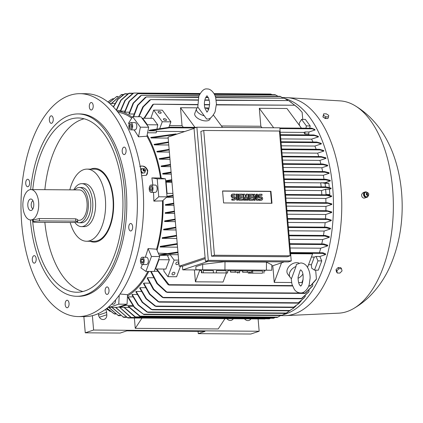 <?xml version="1.0" encoding="UTF-8"?>
<svg xmlns="http://www.w3.org/2000/svg" width="423" height="423" viewBox="0 0 423 423"><rect width="100%" height="100%" fill="white"/><g stroke="black" fill="none" stroke-linecap="round" stroke-linejoin="round"><path stroke-width="0.63" d="M204.309 115.828A8.106 3.955 -159.6 0 1 196.521 108.796A8.106 3.955 -159.6 0 1 198.08 107.379L206.561 118.948M206.963 112.079L204.843 108.119C204.113 104.724 204.261 101.531 205.298 98.527C206.361 96.449 206.958 95.561 207.085 95.857M204.743 107.659A8.106 3.955 -159.6 0 1 208.608 109.483M210.395 117.996L209.982 119.096A8.106 3.955 -159.6 0 1 205.827 120.925A8.106 3.955 -159.6 0 1 197.747 118.313A8.106 3.955 -159.6 0 1 194.792 113.438L196.521 108.796M222.509 127.397L213.43 115.082M208.83 108.848L208.148 107.928L205.467 107.907M194.982 127.36L180.499 107.728L197.24 107.849M261.99 127.688A94.63 49.412 -89.6 0 0 260.843 126.25L221.446 125.959M273.66 127.772L259.304 108.304L286.953 108.505L301.435 128.143M260.843 126.25L259.304 108.304M299.463 125.467L299.257 123.072L301.573 119.397L305.374 119.423L310.186 125.954L309.747 128.201M305.945 128.174L306.384 125.922L301.573 119.397M183.312 127.275A94.63 49.412 -89.6 0 0 182.038 125.673L180.499 107.728M182.038 125.673L169.517 125.578M169.237 127.286L168.92 127.18M170.913 121.829L162.316 110.176L153.676 110.112L162.268 121.766L170.913 121.829L168.867 127.323M163.574 119.577A1.623 0.793 -159.6 0 1 163.437 119.022A1.623 0.793 -159.6 0 1 164.743 118.704A1.623 0.793 -159.6 0 1 166.339 119.598A1.623 0.793 -159.6 0 1 166.477 120.153A1.623 0.793 -159.6 0 1 165.176 120.465A1.623 0.793 -159.6 0 1 163.574 119.577M158.25 112.349A1.623 0.793 -159.6 0 1 158.112 111.794A1.623 0.793 -159.6 0 1 159.413 111.476A1.623 0.793 -159.6 0 1 161.015 112.37A1.623 0.793 -159.6 0 1 161.147 112.925A1.623 0.793 -159.6 0 1 159.846 113.242A1.623 0.793 -159.6 0 1 158.25 112.349M162.268 121.766L159.804 128.386M150.837 118.297L153.676 110.112M156.981 128.809L157.763 124.838L152.952 118.308L142.583 118.234L142.329 118.636L147.278 125.351L147.394 124.759L142.583 118.234M147.394 124.759L157.763 124.838M197.504 104.767L153.544 104.195L144.444 118.25M152.603 104.767L153.729 104.222M143.968 118.244L152.719 104.544M216.423 104.904L294.699 105.232L298.342 108.145L302.133 112.307L302.741 119.408M294.704 105.253L295.55 105.813M170.363 127.186L170.675 127.434L170.363 127.186L149.515 130.168L149.123 130.823L156.573 130.876L156.187 132.838L147.579 132.774M194.612 127.963L169.856 127.783L149.123 130.823M170.728 127.275L169.512 127.693M312.46 128.74L311.703 128.306M311.783 128.222L314.775 129.454A105.803 55.244 90.4 0 1 315.061 129.972L309.002 131.992L308.616 133.954L304.814 133.927A94.63 49.412 -89.6 0 0 303.851 132.415L280.206 132.24M315.061 129.972L312.396 128.825L279.894 128.587M184.666 131.542L156.484 131.336M303.851 132.415L305.2 131.965L309.002 131.992M304.814 133.927L305.2 131.965M306.384 125.922L310.186 125.954M295.259 105.586L298.083 107.902M149.811 99.923L142.747 106.982L138.554 116.732L133.684 116.695A94.63 49.412 -89.6 0 0 133.34 116.452L137.533 105.227L145.396 97.29M133.88 114.02L129.264 113.983A94.63 49.412 -89.6 0 0 128.925 113.813L133.076 103.191L140.616 95.651M129.295 112.18L124.917 112.148A94.63 49.412 -89.6 0 0 124.589 112.042L129.041 101.335L137.02 94.017M124.79 111.127L120.64 111.096A94.63 49.412 -89.6 0 0 120.312 111.043L124.848 100.51L132.848 93.377M132.267 117.282A94.63 49.412 -89.6 0 0 116.938 110.884M197.8 100.166L150.757 99.579L143.355 106.845L138.982 116.737M149.626 100.156L150.921 99.59M294.731 105.242L289.39 101.176M216.195 100.304L288.312 100.584M109.885 103.582L114.876 103.445M123.833 94.345L124.954 93.747L117.98 99.363L113.496 107.019M124.944 93.747L124.574 93.991L127.503 94.012M113.285 106.802L117.721 99.352L124.177 94.096M116.262 110.075L120.751 100.262L128.338 93.536M132.695 93.462L128.814 93.435L129.142 93.192L121.041 100.288L116.51 110.371M128.016 93.784L129.168 93.187L133.192 93.213M199.936 93.763L133.721 93.034L125.256 100.431L120.64 111.096M132.536 93.626L133.768 93.028L200.079 93.515M272.105 94.652L270.72 94.038L214.006 93.615M199.608 94.371L137.919 93.673L129.48 101.261L124.917 112.148M136.74 94.266L137.988 93.668L199.741 94.118M278.07 96.296L275.008 94.673L214.339 94.229M198.9 95.968L141.478 95.302L133.531 103.138L129.264 113.983M140.394 95.894L141.573 95.302M282.881 97.94L280.111 96.317L215.058 95.836M198.366 97.57L146.321 96.941L138.025 105.179L133.684 116.695M145.184 97.528L146.453 96.952M288.132 100.579L284.087 98.036M215.661 97.697L284.399 98.199L215.593 97.443M111.439 103.418L121.517 94.514L111.683 103.418M121.517 94.514L121.057 94.757L123.019 94.768M288.999 100.944L291.151 102.324M108.991 102.826L116.811 96.46L109.108 102.921M129.232 124.05A92.753 48.428 -89.6 0 0 128.486 123.278L132.637 116.69L140.933 116.748L142.329 118.636M132.637 116.69L140.373 127.18L138.48 136.825A92.753 48.428 -89.6 0 0 134.038 129.887M147.278 125.351L148.669 127.238L140.373 127.18M148.669 127.238L146.908 136.217L138.48 136.825M308.616 133.954A94.63 49.412 90.4 0 1 309.197 134.911M146.908 136.217A93.414 48.777 90.4 0 1 160.534 178.035L161.216 178.152A94.63 49.412 -89.6 0 0 147.146 134.985M171.267 174.149L162.792 174.086A94.63 49.412 -89.6 0 0 162.686 173.504L171.088 172.061M170.622 166.651L161.269 166.583A94.63 49.412 -89.6 0 0 161.137 166.012L170.432 164.431M321.068 156.563L320.824 156.811L321.068 156.563L325.832 157.8A105.803 55.244 90.4 0 1 325.98 158.366L319.92 160.386A94.63 49.412 90.4 0 1 320.898 163.981M319.92 160.386L282.596 160.111M169.993 159.286L159.371 159.212A94.63 49.412 -89.6 0 0 159.207 158.646L169.787 156.87M319.518 149.308L319.365 149.552L319.518 149.308L323.695 150.503A105.803 55.244 90.4 0 1 323.87 151.059L317.615 153.147A94.63 49.412 90.4 0 1 318.752 156.542M317.615 153.147L281.977 152.883M169.374 152.063L157.065 151.973A94.63 49.412 -89.6 0 0 156.87 151.418L169.142 149.377M316.727 142.038L316.61 142.287L316.727 142.038L321.173 143.334A105.803 55.244 90.4 0 1 321.38 143.883L314.855 146.057A94.63 49.412 90.4 0 1 316.177 149.277M314.855 146.057L281.369 145.813M168.766 144.989L154.31 144.883A94.63 49.412 -89.6 0 0 154.078 144.343L168.507 141.975M313.887 134.948L318.223 136.312A105.803 55.244 90.4 0 1 318.466 136.846L311.577 139.146A94.63 49.412 90.4 0 1 313.015 142.006M311.577 139.146L280.777 138.918M168.174 138.094L151.027 137.967A94.63 49.412 -89.6 0 0 150.747 137.443L175.862 133.938L176.28 134.191L175.862 133.938M175.682 134.535L151.027 137.967M176.328 134.049L174.895 134.424M314.659 135.45L313.718 135.053M168.555 142.54L154.31 144.883M317.446 142.519L316.526 142.165M169.189 149.954L157.065 151.973M320.148 149.768L319.307 149.451M169.835 157.446L159.371 159.212M321.707 157.007L320.782 156.727M229.811 270.186L228.706 270.181M200.338 269.969L182.752 269.842L182.445 266.252L179.162 266.226L168.09 137.068L194.025 128.423M288.37 261.922L205.419 261.314L194.004 128.169L196.875 127.212L208.29 260.357L291.241 260.965L288.37 261.922M291.241 260.965L279.825 127.815L196.875 127.212M211.558 256.19L200.862 131.426L203.733 130.469L214.429 255.233L211.558 256.19L287.254 256.745L290.125 255.788L279.429 131.024L203.733 130.469M214.429 255.233L290.125 255.788M271.978 203.289L223.593 202.934L222.561 190.958L270.953 191.312L271.978 203.289M270.953 191.312L270.535 191.45L271.55 203.283M254.82 200.285L253.911 200.28L253.403 194.342L254.731 194.21L256.888 198.239L256.544 194.22L257.448 194.231L257.961 200.169L257.052 200.164L254.895 196.129L255.238 200.148L254.82 200.285M256.375 197.287L256.127 194.363L256.544 194.22M257.961 200.169L256.634 200.301L254.99 197.224M244.536 200.211L243.632 200.206L243.119 194.268L244.748 194.136L245.969 197.811L246.561 194.152L247.772 194.157L248.28 200.095L247.376 200.09L247.122 197.123L246.466 200.084L245.863 200.079L244.7 197.102L244.954 200.074L244.536 200.211M245.705 197.012L246.144 194.289L246.561 194.152M248.28 200.095L246.958 200.227L246.81 198.524M246.466 200.084L245.446 200.216L244.832 198.651M237.583 200.158L236.674 200.153L236.166 194.215L236.584 194.078L237.488 194.083L238.001 200.021L237.583 200.158M232.164 198.932L232.253 199.979L234.368 199.994A1.771 1.491 71.6 0 0 234.781 199.931L234.363 200.068A1.771 1.491 -108.4 0 1 233.951 200.132L231.836 200.121L231.746 199.069L234.279 198.947A0.709 0.597 71.6 0 0 234.162 197.552L232.835 197.684A1.771 1.491 -108.4 0 1 231.207 196.166A1.771 1.491 -108.4 0 1 232.127 194.252L232.544 194.115A1.771 1.491 71.6 0 0 231.624 196.029A1.771 1.491 71.6 0 0 233.253 197.541M234.215 198.947A0.709 0.597 71.6 0 0 233.745 197.689L232.835 197.684M232.544 194.115A1.771 1.491 71.6 0 1 232.951 194.051L235.072 194.067L235.162 195.114L232.687 195.236M242.421 200.195L238.789 200.169L238.281 194.231L242.331 194.12L242.421 195.167L239.698 195.146L239.815 196.542L242.236 196.563L242.326 197.61L239.904 197.594L240.026 198.99L242.749 199.011L242.839 200.058L242.421 200.195M242.421 195.167L239.709 195.289M242.326 197.61L239.92 197.737M252.705 200.269L249.073 200.243L248.565 194.305L252.61 194.194L252.7 195.241L249.977 195.22L250.099 196.621L252.52 196.637L252.61 197.684L250.189 197.668L250.31 199.064L253.033 199.085L253.123 200.132L252.705 200.269M252.7 195.241L249.993 195.363M252.61 197.684L250.199 197.811M259.077 199.127L259.167 200.174L261.287 200.19A1.771 1.491 71.6 0 0 261.7 200.127L261.282 200.264A1.771 1.491 -108.4 0 1 260.869 200.333L258.749 200.317L258.659 199.27L261.197 199.143A0.709 0.597 71.6 0 0 261.076 197.747L259.754 197.879A1.771 1.491 -108.4 0 1 258.125 196.367A1.771 1.491 -108.4 0 1 259.04 194.453L259.458 194.31A1.771 1.491 71.6 0 0 258.543 196.224A1.771 1.491 71.6 0 0 260.171 197.742M261.134 199.143A0.709 0.597 71.6 0 0 260.658 197.885L259.754 197.879M259.458 194.31A1.771 1.491 71.6 0 1 259.87 194.247L261.985 194.263L262.075 195.31L259.606 195.437M222.577 191.101L270.535 191.45M261.7 200.127A1.771 1.491 71.6 0 0 262.614 198.213A1.771 1.491 71.6 0 0 260.986 196.7L260.082 196.69A0.709 0.597 71.6 0 1 259.96 195.294L259.648 195.4M262.075 195.31L259.96 195.294M259.167 200.174L258.749 200.317M253.123 200.132L249.491 200.105L248.983 194.168M249.491 200.105L249.073 200.243M242.839 200.058L239.207 200.031L238.699 194.094M239.207 200.031L238.789 200.169M234.781 199.931A1.771 1.491 71.6 0 0 235.696 198.017A1.771 1.491 71.6 0 0 234.072 196.499L233.163 196.494A0.709 0.597 71.6 0 1 233.041 195.098L232.729 195.204M235.162 195.114L233.041 195.098M232.253 199.979L231.836 200.121M238.001 200.021L237.092 200.016L236.584 194.078M237.092 200.016L236.674 200.153M244.954 200.074L244.05 200.068L243.537 194.125M245.863 200.079L245.446 200.216M247.376 200.09L246.958 200.227M244.05 200.068L243.632 200.206M255.238 200.148L254.329 200.142L253.821 194.205M257.052 200.164L256.634 200.301M254.329 200.142L253.911 200.28M208.29 260.357L205.419 261.314M205.097 257.581L179.162 266.226M182.445 266.252L205.192 258.665M208.269 261.335L182.752 269.842M284.309 261.89L271.809 266.062M202.654 269.747L266.421 270.181L266.469 262.075L224.021 261.768L202.686 264.375L195.902 266.638L195.881 269.721L202.654 269.747L202.686 264.375M266.421 270.181L271.783 270.255L271.815 264.883L266.469 262.075M226.189 270.72L216.386 270.651L226.189 270.72L226.173 272.951L201.39 272.814L227.616 272.962L227.627 270.736L228.7 270.752L228.706 269.937L195.881 269.721M229.816 269.99L228.706 269.98M271.783 270.255L252.446 270.101M240.349 270.815L240.354 270.001L229.816 269.937L229.811 270.746L239.603 270.815M252.441 270.9L241.908 270.836L252.441 270.9L252.446 270.091L240.354 270.033M258.215 270.953L262.482 270.984L262.466 273.216L252.663 273.142L252.679 270.916L258.215 270.953M252.663 273.142L262.466 273.216M263.904 273.226L263.92 271L264.994 271.016L263.92 271.016M227.616 272.962L226.173 272.951M228.7 270.752L227.627 270.752M251.69 272.312L242.643 272.264L251.69 272.312L251.696 270.894M247.296 272.28L247.307 270.863M244.568 272.269L250.004 272.306L244.568 272.269M242.776 272.253L242.786 270.836M242.643 272.264L242.654 270.842L239.598 270.842L242.654 270.857M216.375 272.877L216.386 270.651M211.907 272.872L217.343 272.909L211.907 272.872M203.262 272.803L203.273 270.577L213.372 270.63L213.356 272.861M213.372 270.63L203.273 270.577M201.39 272.814L201.406 270.588L200.333 270.572L201.702 270.572L201.686 272.798M201.702 270.572L201.406 270.588M262.482 270.984L252.679 270.916M248.195 273.136L253.636 273.173L248.195 273.136M239.555 273.068L239.561 272.227M249.655 272.306L249.649 273.126M237.684 273.084L237.689 272.222M237.985 272.222L237.98 273.062M239.592 272.222L230.546 272.174L239.592 272.222L239.603 270.805L229.811 270.746M235.204 272.19L235.209 270.773M232.47 272.179L237.911 272.216L232.47 272.179M230.678 272.163L230.688 270.746M230.546 272.174L230.556 270.757M224.941 269.879L224.994 261.774M171.796 180.351L165.716 181.356M165.731 181.536L171.902 181.583M166.107 182.176L165.779 182.117L166.768 193.618L167.064 193.353L166.107 182.176L171.96 182.218M167.064 193.353L172.917 193.396M166.995 196.33L173.081 195.32M326.9 210.712L286.91 210.421L326.979 210.712L331.69 211.897A105.803 55.244 90.4 0 1 331.669 212.52L326.498 210.955M326.482 211.024L327.381 211.008M327.349 202.723L331.785 203.86A105.803 55.244 90.4 0 1 331.791 204.473L326.857 202.966M326.852 203.008L327.698 203.035L326.852 203.008M327.116 194.802L331.563 195.923A105.803 55.244 90.4 0 1 331.595 196.531L327.085 195.4L326.667 195.04L327.042 194.797L285.541 194.49L326.968 194.797M326.667 195.061L327.502 195.135M321.834 194.754A94.63 49.412 -89.6 0 0 321.533 190.583L285.187 190.318M325.752 194.786L326.059 194.517L325.604 189.224L329.406 189.255L329.861 194.543L329.173 195.151M321.533 190.583L325.604 189.224M326.545 187.262L325.615 187.146L326.075 186.903L331.04 188.092A105.803 55.244 90.4 0 1 331.066 188.394A105.803 55.244 90.4 0 1 331.087 188.69L329.406 189.255M321.179 186.866A94.63 49.412 -89.6 0 0 320.708 182.852L284.52 182.588M320.708 182.852L325.038 182.704L328.904 183.365L329.253 187.463M325.403 186.897L325.097 183.339L321.237 182.673M326.17 179.606L325.329 179.452M325.699 179.23L325.329 179.474L325.699 179.23L330.21 180.362A105.803 55.244 90.4 0 1 330.284 180.954L325.038 182.704M325.033 171.981L324.177 171.786M324.515 171.579L324.187 171.828L324.515 171.579L329.068 172.732A105.803 55.244 90.4 0 1 329.168 173.319L323.341 175.259A94.63 49.412 90.4 0 1 323.992 179.209M323.389 164.42L322.469 164.182M322.791 164.002L322.49 164.246L322.791 164.002L327.614 165.213A105.803 55.244 90.4 0 1 327.735 165.784L321.818 167.762A94.63 49.412 90.4 0 1 322.638 171.564M170.485 165.018L161.269 166.583M171.141 172.653L162.792 174.086M165.663 180.764L171.749 179.759M173.134 195.928L166.921 196.954M173.256 197.34L166.54 197.292M173.811 203.801L165.409 205.245A94.63 49.412 -89.6 0 0 165.409 204.626L173.758 203.193M173.938 205.308L165.409 205.245M174.488 211.743L165.192 213.324A94.63 49.412 -89.6 0 0 165.224 212.7L174.435 211.13M174.63 213.393L165.192 213.324M331.669 212.52L325.742 214.498L287.233 214.218M331.791 204.473L325.959 206.419A94.63 49.412 90.4 0 1 325.884 210.702M325.959 206.419L286.54 206.128M331.595 196.531L325.816 198.456A94.63 49.412 90.4 0 1 325.937 202.707M325.816 198.456L285.858 198.165M326.059 194.517L329.861 194.543M331.087 188.69L326.128 187.505L284.917 187.204M325.097 183.339L328.904 183.365M330.284 180.954L325.832 179.828L284.261 179.521M323.341 175.259L283.87 174.969M329.168 173.319L324.732 172.182L283.606 171.881M321.818 167.762L283.225 167.476M327.735 165.784L323.103 164.605L282.955 164.309M325.98 158.366L321.459 157.166L282.315 156.88M323.87 151.059L319.962 149.911L281.697 149.631M321.38 143.883L317.276 142.641L281.073 142.377M318.466 136.846L314.522 135.556L280.47 135.302M161.216 178.152L165.504 178.881L165.779 182.117M165.504 178.881L157.208 178.823L158.747 196.79L153.856 201.115A92.753 48.428 -89.6 0 0 153.48 192.343M166.768 193.618L167.043 196.848L158.747 196.79M167.043 196.848L162.495 200.872L153.856 201.115M325.742 214.498A94.63 49.412 90.4 0 1 325.472 218.834M162.495 200.872A93.414 48.777 90.4 0 1 156.589 249.2L157.028 250.21A94.63 49.412 -89.6 0 0 163.119 200.322M158.308 253.181L166.625 253.499M323.68 243.949L289.76 243.701L323.748 243.944L327.762 245.24A105.803 55.244 90.4 0 1 327.619 245.9L320.692 248.211A94.63 49.412 90.4 0 1 319.423 252.758M320.692 248.211L290.13 247.989M177.528 247.164L160.143 247.037A94.63 49.412 -89.6 0 0 160.317 246.366L177.221 243.622M289.031 235.199L325.165 235.463L329.337 236.706A105.803 55.244 90.4 0 1 329.231 237.356L322.686 239.54A94.63 49.412 90.4 0 1 321.744 243.928M322.686 239.54L289.385 239.296M176.782 238.472L162.136 238.366A94.63 49.412 -89.6 0 0 162.268 237.705L176.513 235.368M326.45 227.162L288.317 226.881L326.519 227.156L330.495 228.314A105.803 55.244 90.4 0 1 330.421 228.954L324.145 231.048A94.63 49.412 90.4 0 1 323.447 235.447M324.145 231.048L288.655 230.789M176.053 229.964L163.595 229.869A94.63 49.412 -89.6 0 0 163.69 229.224L175.815 227.204M326.593 218.85L287.608 218.564L326.672 218.844L331.267 220.05A105.803 55.244 90.4 0 1 331.22 220.679L325.144 222.704A94.63 49.412 90.4 0 1 324.663 227.146M325.144 222.704L287.936 222.429M175.334 221.61L164.6 221.53A94.63 49.412 -89.6 0 0 164.658 220.896L175.122 219.13M175.175 219.749L164.6 221.53M331.22 220.679L326.165 219.093M326.138 219.177L327.032 219.119M175.868 227.828L163.595 229.869M330.421 228.954L326.244 227.759L326.038 227.405M325.996 227.511L326.805 227.405M176.571 235.997L162.136 238.366M329.231 237.356L324.785 236.06L324.621 235.706M324.557 235.838L325.43 235.69M177.279 244.261L160.143 247.037M327.619 245.9L323.283 244.542L323.177 244.187M323.087 244.341L323.976 244.145M158.963 259.706L158.752 259.22L155.199 268.769L155.505 268.986L158.963 259.706L169.332 259.78L167.434 255.381L160.243 255.328L159.751 254.789L177.94 251.992M155.505 268.986L165.874 269.065L169.332 259.78M163.759 269.049L163.95 271.238L167.957 276.674L174.128 260.097L170.12 254.662L167.503 255.534M180.51 266.236L176.597 276.737L167.957 276.674M178.638 260.134L174.128 260.097M174.831 273.57A1.623 1.132 -36.4 0 1 173.546 274.781A1.623 1.132 -36.4 0 1 172.145 274.522A1.623 1.132 -36.4 0 1 172.066 273.549A1.623 1.132 -36.4 0 1 173.351 272.338A1.623 1.132 -36.4 0 1 174.752 272.597A1.623 1.132 -36.4 0 1 174.831 273.57M178.659 263.291A1.623 1.132 -36.4 0 1 177.374 264.502A1.623 1.132 -36.4 0 1 175.973 264.243A1.623 1.132 -36.4 0 1 175.894 263.27A1.623 1.132 -36.4 0 1 177.179 262.059A1.623 1.132 -36.4 0 1 178.58 262.318A1.623 1.132 -36.4 0 1 178.659 263.291M226.437 272.978L223.074 282.009L195.426 281.808L194.406 269.927M195.426 281.808L199.836 269.969M291.563 282.511L274.231 282.384L272.798 265.729M274.231 282.384L281.512 262.826M303.18 279.09L301.879 282.585L298.638 282.564M307.547 267.368L312.576 253.863L290.617 253.7M291.167 278.334L291.949 284.224L294.35 289.427C295.904 291.611 297.966 292.779 300.531 292.933C304.581 293.414 308.674 287.814 309.261 284.251L310.112 278.133C310.165 275.902 309.99 271.064 306.929 266.442C305.374 264.259 303.312 263.09 300.748 262.942L296.359 264.475L295.984 266.522L291.51 278.54A8.106 5.668 -36.4 0 1 290.146 277.361L287.74 274.099A8.106 5.668 -36.4 0 1 288.74 266.807A8.106 5.668 -36.4 0 1 296.729 262.657A8.106 5.668 -36.4 0 1 299.093 263.138M302.836 274.109A8.106 5.668 -36.4 0 1 298.056 278.286M300.637 286.048L299.891 285.34C298.707 283.886 298.099 281.147 298.078 277.123L300.182 270.302L300.753 269.826M290.146 277.361A8.106 5.668 -36.4 0 1 295.984 266.522M308.541 264.703L311.402 264.724A94.63 49.412 -89.6 0 0 314.252 257.073L311.391 257.052M314.252 257.073L316.06 256.47L319.862 256.497L321.755 260.896L318.302 270.181L314.495 270.149L317.953 260.869L316.06 256.47M314.495 270.149L311.698 268.182L311.402 264.724M178.173 254.72L170.12 254.662M177.993 252.642L160.243 255.328M322.923 252.79L290.522 252.552L322.976 252.785L325.689 253.937A105.803 55.244 90.4 0 1 325.509 254.614L322.516 253.382L322.516 253.033M322.411 253.213L323.109 252.965M168.174 284.801L156.161 268.991M156.7 268.996L169.047 284.7L168.962 285.06L292.51 285.964M169.221 284.97L168.016 284.531M310.963 285.578L310.196 286.001M308.653 286.08L310.233 286.091L316.425 279.006A105.803 55.244 90.4 0 1 316.15 279.555L310.715 285.842M315.669 270.16L316.425 279.006M317.953 260.869L321.755 260.896M325.509 254.614L319.862 256.497M157.028 250.21L159.751 256.534L158.752 259.22M159.751 256.534L151.46 256.475L145.903 271.397L140.885 267.865A92.753 48.428 -89.6 0 0 142.419 264.523M155.199 268.769L154.199 271.455L145.903 271.397M147.902 271.407A93.414 48.777 90.4 0 1 127.55 294.699L127.482 296.005A94.63 49.412 -89.6 0 0 148.79 271.418M127.434 296.935L128.021 296.941A94.63 49.412 -89.6 0 0 128.185 296.856L132.817 296.888M147.077 312.121L138.088 305.009L131.87 294.694A94.63 49.412 -89.6 0 0 132.172 294.487L137.031 294.524M151.381 309.573L142.149 302.313L135.799 291.701A94.63 49.412 -89.6 0 0 136.1 291.442L141.192 291.479M155.209 306.215L145.967 298.77L139.669 287.989A94.63 49.412 -89.6 0 0 139.965 287.672L145.306 287.709M158.292 301.858L149.451 294.197L143.476 283.5A94.63 49.412 -89.6 0 0 143.767 283.119L149.351 283.161M162.559 297.512L153.327 289.448L147.204 278.149A94.63 49.412 -89.6 0 0 147.49 277.7L153.332 277.742M166.292 292.161L156.917 283.59L150.847 271.793A94.63 49.412 -89.6 0 0 151.032 271.434M154.263 271.28L157.224 271.302M151.185 271.434L157.472 283.479L167.201 292.42L304.877 293.425L312.809 285.673A105.803 55.244 90.4 0 1 312.528 286.144L305.48 293.176M167.445 292.351L166.059 291.87M305.824 292.896L304.835 293.356M147.49 277.7L153.808 289.29L163.458 297.766L301.16 298.775L308.938 291.637L309.023 290.4M163.664 297.713L162.3 297.205M302.144 298.231L301.139 298.717M143.767 283.119L149.895 294.043L159.133 302.117L297.855 303.132L304.079 297.903L305.343 296.29A105.803 55.244 90.4 0 1 305.343 296.296L305.306 295.862M159.297 302.075L158.022 301.541M298.812 302.572L297.855 303.09M139.965 287.672L146.4 298.638L156.092 306.474L293.266 307.479L298.934 303.402L301.261 300.785M156.23 306.442L154.881 305.887M298.728 303.598L293.266 307.479M136.1 291.442L142.551 302.186L152.243 309.826L289.311 310.831L293.483 308.182L295.968 305.903M152.354 309.805L151.022 309.234M293.266 308.351L289.311 310.831M132.172 294.487L138.458 304.888L147.881 312.38L285.737 313.39L290.352 310.313M147.96 312.364L146.702 311.777M287.481 312.407L285.737 313.39M128.021 296.941L128.296 298.019L134.451 307.637L143.825 314.538L281.781 315.542M128.185 296.856L134.44 307.124L143.825 314.538M281.792 315.542L285.303 313.385M125.335 305.411L125.367 304.782L119.349 306.791L119.487 307.357L125.335 305.411L132.642 305.464M133.293 306.289L128.132 306.479L139.722 316.24L140.51 316.499L277.054 317.499L278.265 316.901M119.487 307.357L128.851 307.426M128.449 306.374L140.547 316.494M140.034 316.134L277.848 317.144L280.576 315.537M124.304 307.394L135.725 317.245L134.99 316.996L123.944 307.394M135.725 317.245L273.623 318.26L274.76 317.662M274.019 318.011L273.644 318.255L274.019 318.011M135.223 316.89L274.411 317.906L275.161 317.483M303.883 298.13L298.384 302.884M308.753 291.896L301.747 298.527M312.671 284.06L312.809 285.673M119.799 307.362L131.643 317.805L130.95 317.557L119.133 306.86M269.779 318.572L269.446 318.815L269.779 318.572M131.622 317.81L269.414 318.82L270.572 318.218M115.691 307.336L127.873 317.969L115.389 307.336M127.873 317.969L264.83 318.974M264.872 318.968L265.395 318.789M111.979 307.31L123.585 317.329L111.709 307.31M123.585 317.329L126.488 317.356M108.515 306.998L118.482 315.69L108.378 307.114M113.565 313.454L106.924 308.298M114.263 313.845L115.706 314.067M114.67 314.056L114.194 313.803M107.008 308.23L114.004 313.697L115.183 313.707M107.437 309.678L106.252 308.811M110.276 311.418L109.203 310.826M106.268 308.801L109.991 311.064M258.115 318.926L259.167 331.246L250.813 334.027L198.276 333.647L204.959 331.415L126.847 330.844L120.164 333.07L85.256 332.816L93.61 330.035L92.378 315.674M85.256 332.816L83.865 316.61M259.167 331.246L93.61 330.035M105.454 309.398A4.865 4.082 -108.4 0 1 106.601 312.375L106.808 314.77A4.865 4.082 -108.4 0 1 104.195 319.349A4.865 4.082 -108.4 0 1 98.511 314.707L98.411 313.538M198.276 333.647L198.08 331.368M233.311 318.746A4.865 4.082 -108.4 0 1 231.392 320.28A4.865 4.082 -108.4 0 1 226.918 318.699M250.939 318.873A4.865 4.082 -108.4 0 1 249.02 320.412A4.865 4.082 -108.4 0 1 244.547 318.826M224.941 318.683L218.21 328.951L135.26 328.343L134.377 318.022M141.985 318.075L135.26 328.343M131.098 317.451L270.662 318.239M127.482 296.005L127.059 304.222L125.367 304.782M127.059 304.222L118.763 304.158L109.361 307.294L109.16 306.442M119.349 306.791L117.657 307.352L109.361 307.294M285.245 98.665A109.018 56.92 90.4 0 1 332.721 187.838A109.018 56.92 90.4 0 1 283.447 314.638M282.353 97.586L285.636 97.613A109.018 56.92 90.4 0 1 287.228 97.665A109.018 56.92 90.4 0 1 341.017 187.902A109.018 56.92 90.4 0 1 285.631 315.616A109.018 56.92 90.4 0 1 284.045 315.643L280.454 315.616M367.323 192.544A2.839 2.379 71.6 0 0 365.044 191.973L363.13 192.608L361.681 194.284C361.416 196.478 362.21 197.774 364.066 198.165L366.836 197.356A2.839 2.379 71.6 0 0 368.259 195.78M287.228 97.665L340.219 100.891A106.184 55.439 90.4 0 1 354.358 105.311A106.184 55.439 90.4 0 1 392.613 188.774A106.184 55.439 90.4 0 1 352.872 308.954A106.184 55.439 90.4 0 1 338.664 313.168L285.631 315.616M365.044 191.973A2.839 2.379 71.6 0 0 363.595 193.644A2.839 2.379 71.6 0 0 364.473 196.7A2.839 2.379 71.6 0 0 366.836 197.356M367.021 196.996L364.478 196.209L363.917 193.702L365.906 191.984M364.758 196.023L367.132 197.055M364.478 196.209L364.896 196.071M366.915 197.092L368.666 195.326M364.288 193.422L364.912 196.219M366.344 193.845A1.073 0.904 71.6 0 0 367.005 195.225M365.985 191.894L364.229 193.66M368.142 192.962L365.768 191.931M368.592 195.41L368.533 194.961M367.333 192.84A1.317 1.105 71.6 0 0 367.619 195.437A1.317 1.105 71.6 0 0 368.147 195.283M368.491 193.359L368.354 193.211A1.295 1.084 71.6 0 0 366.968 195.019A1.295 1.084 71.6 0 0 368.745 194.374L368.766 194.178A0.909 0.767 71.6 0 0 367.233 193.655A0.909 0.767 71.6 0 0 368.74 194.305A0.909 0.767 71.6 0 0 368.766 194.178M364.335 193.565L363.917 193.702M341.546 268.748L340.689 267.585L338.093 267.563L335.994 269.71L336.491 271.873L337.348 273.041L336.856 270.873L338.955 268.732L341.546 268.748L342.043 270.916L339.944 273.057L337.348 273.041M335.994 269.71L336.856 270.873M338.093 267.563L338.955 268.732M326.651 118.514L323.69 117.483M323.701 113.819L322.902 116.981L325.319 118.509L327.91 118.525L328.528 116.87L325.932 116.848L323.521 115.326L323.701 113.819L326.292 113.84L328.708 115.363L328.528 116.87M325.319 118.509L325.932 116.848M322.902 116.981L323.521 115.326M113.285 98.617L111.339 99.453L107.971 102.001M108.235 101.689L107.854 101.911M107.923 101.964L111.106 99.601M118.028 112.243A93.414 48.777 90.4 0 1 131.706 118.176M152.825 185.047A92.753 48.428 -89.6 0 0 151.868 177.909L160.534 178.035M139.733 166.562C143.476 165.234 146.189 166.651 147.86 170.807L146.347 175.249L141.684 175.677M140.161 166.339A5.473 4.325 -127.5 0 1 147.421 171.146A5.473 4.325 -127.5 0 1 146.21 175.355M80 93.673L86.223 93.721A111.45 58.194 90.4 0 1 143.445 195.775A111.45 58.194 90.4 0 1 94.821 314.961A111.45 58.194 90.4 0 1 84.595 316.615L78.371 316.573A111.45 58.194 90.4 0 1 21.15 214.519A111.45 58.194 90.4 0 1 69.774 95.334A111.45 58.194 90.4 0 1 80 93.673A111.45 58.194 90.4 0 1 137.221 195.727A111.45 58.194 90.4 0 1 88.597 314.913A111.45 58.194 90.4 0 1 78.371 316.573M106.041 287.513A3.749 1.956 90.4 0 1 107.098 286.926A3.749 1.956 90.4 0 1 108.96 289.639A3.749 1.956 90.4 0 1 108.103 293.842A3.749 1.956 90.4 0 1 107.045 294.424A3.749 1.956 90.4 0 1 105.184 291.717A3.749 1.956 90.4 0 1 106.041 287.513M67.558 300.341A3.749 1.956 90.4 0 1 69.055 304.417A3.749 1.956 90.4 0 1 67.083 307.748A3.749 1.956 90.4 0 1 66.665 307.653A3.749 1.956 90.4 0 1 65.168 303.577A3.749 1.956 90.4 0 1 67.141 300.251A3.749 1.956 90.4 0 1 67.558 300.341M35.892 257.39A3.749 1.956 90.4 0 1 35.929 261.213A3.749 1.956 90.4 0 1 34.2 263.148A3.749 1.956 90.4 0 1 32.56 261.409A3.749 1.956 90.4 0 1 32.523 257.586A3.749 1.956 90.4 0 1 34.252 255.651A3.749 1.956 90.4 0 1 35.892 257.39M29.584 183.825A3.749 1.956 90.4 0 1 27.648 186.755A3.749 1.956 90.4 0 1 25.771 182.191A3.749 1.956 90.4 0 1 27.707 179.257A3.749 1.956 90.4 0 1 29.584 183.825M52.33 122.739A3.749 1.956 90.4 0 1 51.273 123.32A3.749 1.956 90.4 0 1 49.417 120.608A3.749 1.956 90.4 0 1 50.268 116.404A3.749 1.956 90.4 0 1 51.331 115.823A3.749 1.956 90.4 0 1 53.187 118.53A3.749 1.956 90.4 0 1 52.33 122.739M90.813 109.906A3.749 1.956 90.4 0 1 89.316 105.829A3.749 1.956 90.4 0 1 91.289 102.503A3.749 1.956 90.4 0 1 91.706 102.593A3.749 1.956 90.4 0 1 93.203 106.67A3.749 1.956 90.4 0 1 91.231 109.996A3.749 1.956 90.4 0 1 90.813 109.906M122.485 152.856A3.749 1.956 90.4 0 1 122.443 149.033A3.749 1.956 90.4 0 1 124.172 147.098A3.749 1.956 90.4 0 1 125.811 148.838A3.749 1.956 90.4 0 1 125.848 152.661A3.749 1.956 90.4 0 1 124.119 154.596A3.749 1.956 90.4 0 1 122.485 152.856M128.788 226.421A3.749 1.956 90.4 0 1 130.723 223.492A3.749 1.956 90.4 0 1 132.6 228.055A3.749 1.956 90.4 0 1 130.67 230.99A3.749 1.956 90.4 0 1 128.788 226.421M30.625 189.578A91.188 47.614 90.4 0 1 69.758 115.283A91.188 47.614 90.4 0 1 78.123 113.924L79.852 113.94A91.188 47.614 90.4 0 1 126.673 197.435A91.188 47.614 90.4 0 1 86.889 294.953A91.188 47.614 90.4 0 1 78.519 296.306L76.79 296.296A91.188 47.614 90.4 0 1 30.403 219.955M78.123 113.924A91.188 47.614 90.4 0 1 124.944 197.425A91.188 47.614 90.4 0 1 85.16 294.942A91.188 47.614 90.4 0 1 76.79 296.296M32.772 189.583A87.133 45.494 90.4 0 1 70.102 119.275A87.133 45.494 90.4 0 1 78.096 117.98A87.133 45.494 90.4 0 1 122.834 197.763A87.133 45.494 90.4 0 1 84.817 290.95A87.133 45.494 90.4 0 1 76.822 292.245A87.133 45.494 90.4 0 1 32.55 219.981M82.876 291.516A87.133 45.494 90.4 0 1 44.859 222.339M44.87 189.673A87.133 45.494 90.4 0 1 82.194 119.36A87.133 45.494 90.4 0 1 84.14 118.794M90.644 169.137A36.88 19.257 90.4 0 1 91.278 168.904A36.88 19.257 90.4 0 1 113.396 198.9A36.88 19.257 90.4 0 1 97.507 241.565A36.88 19.257 90.4 0 1 90.115 241.274M69.821 189.858A36.071 18.834 90.4 0 1 83.743 169.644A36.071 18.834 90.4 0 1 87.053 169.11L94.657 169.168A36.071 18.834 90.4 0 1 113.179 202.194A36.071 18.834 90.4 0 1 97.438 240.766A36.071 18.834 90.4 0 1 94.128 241.306L86.525 241.247A36.071 18.834 90.4 0 1 70.186 222.524M87.053 169.11A36.071 18.834 90.4 0 1 105.375 198.984A36.071 18.834 90.4 0 1 89.835 240.713A36.071 18.834 90.4 0 1 86.525 241.247M73.792 189.885A21.478 11.215 90.4 0 1 79.794 183.979A21.478 11.215 90.4 0 1 81.761 183.661L84.526 183.682A21.478 11.215 90.4 0 1 95.439 201.47A21.478 11.215 90.4 0 1 86.186 226.321A21.478 11.215 90.4 0 1 84.214 226.638L81.449 226.622A21.478 11.215 90.4 0 1 74.792 222.339M81.761 183.661A21.478 11.215 90.4 0 1 92.79 203.331A21.478 11.215 90.4 0 1 83.421 226.3A21.478 11.215 90.4 0 1 81.449 226.622M74.633 189.89A17.629 9.206 90.4 0 1 79.318 187.495L81.734 187.511A17.629 9.206 90.4 0 1 90.691 202.115A17.629 9.206 90.4 0 1 81.475 222.768L79.059 222.752A17.629 9.206 90.4 0 1 76.515 222.043M79.318 187.495A17.629 9.206 90.4 0 1 88.27 202.094A17.629 9.206 90.4 0 1 79.059 222.752M30.911 189.573A15.196 7.937 90.4 0 1 38.63 202.157A15.196 7.937 90.4 0 1 30.683 219.965A15.196 7.937 90.4 0 1 22.964 207.381A15.196 7.937 90.4 0 1 30.911 189.573L79.297 189.927A15.196 7.937 90.4 0 1 87.016 202.511A15.196 7.937 90.4 0 1 79.075 220.32L77.647 220.309M30.683 219.965L33.216 219.986L39.307 218.543L75.601 218.807L77.583 219.548L77.747 221.493A4.05 0.608 175.1 0 0 75.802 221.144L39.508 220.88A4.05 0.608 175.1 0 0 33.962 221.552A4.05 0.608 175.1 0 0 33.38 221.922A4.05 0.608 175.1 0 0 35.331 222.271L71.624 222.535A4.05 0.608 175.1 0 0 77.166 221.869A4.05 0.608 175.1 0 0 77.747 221.493M27.833 205.758A5.753 3.003 90.4 0 1 28.912 200.328A5.753 3.003 90.4 0 1 31.899 199.392A5.753 3.003 90.4 0 1 33.761 203.78A5.753 3.003 90.4 0 1 31.82 210.162A5.753 3.003 90.4 0 1 27.833 205.758M32.931 208.782A4.05 2.115 90.4 0 1 31.223 205.483A4.05 2.115 90.4 0 1 32.989 200.788M130.781 122.564L134.926 122.596A3.648 1.904 90.4 0 1 136.01 123.262A3.648 1.904 90.4 0 1 136.708 127.349A3.648 1.904 90.4 0 1 134.874 129.893L130.728 129.861A3.648 1.904 -89.6 0 0 132.563 127.323A3.648 1.904 -89.6 0 0 131.865 123.23A3.648 1.904 -89.6 0 0 130.781 122.564A3.648 1.904 -89.6 0 0 128.946 125.108A3.648 1.904 -89.6 0 0 129.644 129.2A3.648 1.904 -89.6 0 0 130.728 129.861M129.538 126.006L130.252 124.092L131.468 124.299L131.971 126.424L131.257 128.338L130.041 128.127L129.538 126.006L131.611 126.022L131.807 126.852M130.041 128.127L131.331 128.137M131.775 125.589L131.611 126.022M151.868 177.909L157.208 178.823M151.143 185.036L155.289 185.063A3.648 1.904 90.4 0 1 157.139 188.087A3.648 1.904 90.4 0 1 155.236 192.359L151.09 192.328A3.648 1.904 -89.6 0 0 152.994 188.055A3.648 1.904 -89.6 0 0 151.143 185.036A3.648 1.904 -89.6 0 0 149.234 189.308A3.648 1.904 -89.6 0 0 151.09 192.328M150.339 186.887L151.545 186.485L152.322 188.277L151.889 190.477L150.683 190.879L149.911 189.081L150.339 186.887L151.725 186.897M152.201 187.997L152.106 189.377M149.911 189.081L151.984 189.097M145.306 257.247A92.753 48.428 -89.6 0 0 148.061 248.592L156.589 249.2M148.061 248.592L151.46 256.475M142.324 257.226L146.474 257.258A3.648 1.904 90.4 0 1 148.145 259.23A3.648 1.904 90.4 0 1 147.992 263A3.648 1.904 90.4 0 1 146.421 264.555L142.271 264.523A3.648 1.904 -89.6 0 0 143.846 262.974A3.648 1.904 -89.6 0 0 144 259.199A3.648 1.904 -89.6 0 0 142.324 257.226A3.648 1.904 -89.6 0 0 140.753 258.776A3.648 1.904 -89.6 0 0 140.6 262.551A3.648 1.904 -89.6 0 0 142.271 264.523M142.419 258.543L143.413 259.891L143.291 262.223L142.176 263.206L141.187 261.858L141.308 259.532L142.419 258.543M141.308 259.532L143.154 259.542M143.365 259.828L143.307 261.937M141.187 261.858L143.26 261.874M120.074 294.011L127.55 294.699M119.228 295.201L118.763 304.158M115.5 299.965A3.648 1.904 90.4 0 1 113.924 304.126A3.648 1.904 90.4 0 1 113.591 304.185L111.609 304.169M140.854 170.236L141.726 168.661M144.317 168.708L141.256 168.687M141.753 168.55L141.002 170.85M143.059 170.173A1.073 0.846 52.5 0 0 144.275 171.172M144.714 172.938L145.47 170.638M142.176 173.097L144.766 172.811L142.176 173.097L141.108 171.796M140.949 170.606L142.831 173.234M143.619 168.819A1.317 1.042 52.5 0 0 143.556 168.851A1.317 1.042 52.5 0 0 143.27 169.105A1.317 1.042 52.5 0 0 143.117 169.961A1.317 1.042 52.5 0 0 144.825 171.135A1.317 1.042 52.5 0 0 145.142 170.929A1.317 1.042 52.5 0 0 145.189 170.871M144.729 168.819L144.423 168.729A1.295 1.02 52.5 0 0 143.683 168.782A1.295 1.02 52.5 0 0 143.26 169.872A1.295 1.02 52.5 0 0 144.106 170.961A1.295 1.02 52.5 0 0 145.242 170.818A1.295 1.02 52.5 0 0 145.491 170.12L145.48 169.803A0.909 0.719 52.5 0 0 143.91 169.628A0.909 0.719 52.5 0 0 145.48 169.803M204.399 104.814L209.528 104.851M170.548 127.186L196.372 127.376L170.464 127.18M311.74 128.217L279.841 127.984L311.714 128.222M204.801 100.219L209.195 100.251M214.149 93.869L271.386 94.287M214.466 94.477L275.616 94.926M206.815 96.026L207.238 96.032M215.154 96.09L280.629 96.566M205.684 97.623L208.343 97.644M116.346 96.708L117.663 96.719M313.824 134.942L280.417 134.699L313.776 134.948M316.663 142.033L281.025 141.774L316.605 142.038M319.455 149.303L281.644 149.023L319.402 149.308M320.994 156.558L282.268 156.277L320.93 156.563M261.287 200.19L260.869 200.333M261.076 197.747L260.658 197.885M234.368 199.994L233.951 200.132M234.162 197.552L233.745 197.689M286.958 211.019L326.852 211.315M286.276 203.024L327.238 203.32M286.223 202.421L327.201 202.723M285.594 195.093L327.085 195.4M325.996 186.897L284.864 186.601L325.916 186.903M325.625 179.225L284.208 178.918L325.557 179.225M324.441 171.574L283.553 171.278L324.372 171.579M322.717 163.997L282.902 163.706L322.649 164.002M287.656 219.162L326.461 219.447M288.37 227.479L326.244 227.759M289.083 235.801L324.785 236.06M289.031 235.204L325.091 235.463M289.813 244.298L323.283 244.542M290.569 253.15L322.516 253.382M169.047 284.7L292.378 285.604M300.156 285.662L301.012 285.668M308.785 285.726L310.466 285.737M167.185 292.06L305.21 293.07M163.373 297.411L301.562 298.421M159 301.758L298.305 302.778M155.865 306.115L293.811 307.124M151.952 309.467L289.919 310.477M147.553 312.021L286.376 313.036M143.45 314.173L282.474 315.193M127.26 317.61L131.13 317.641M122.945 316.97L125.816 316.991M117.88 315.331L119.963 315.346M99.363 317.25L106.808 314.77M98.554 315.056L106.601 312.375M112.359 98.866L112.962 98.866M75.802 221.144L75.601 218.807M39.508 220.88L39.307 218.543M197.731 107.537L198.842 96.121C201.591 90.776 204.335 88.391 207.08 88.973C211.14 88.544 215.143 94.207 215.682 97.782L216.444 103.905L215.096 111.809C212.346 117.155 209.602 119.54 206.858 118.963L206.382 118.942M207.027 95.862L208.513 98.02C209.602 101.737 210.226 103.112 208.639 109.409C207.577 111.476 206.984 112.365 206.852 112.079L206.91 112.074M153.612 104.19L197.493 104.513M204.388 104.566L209.538 104.603M216.433 104.65L294.683 105.227M297.818 107.659L298.342 108.145M116.838 110.763L120.37 110.789M150.831 99.574L197.837 99.918M204.859 99.971L209.136 100.002M216.158 100.05L288.296 100.579M124.97 93.742L127.926 93.769M141.531 95.297L198.995 95.72M146.39 96.941L198.44 97.322M205.811 97.375L208.222 97.39M121.533 94.509L123.426 94.525M290.881 102.139L291.421 102.514M283.976 97.977L284.325 98.162M116.811 96.46L118.017 96.47M264.999 270.207L264.994 271.016M241.914 270.022L241.908 270.836M200.338 269.763L200.333 270.572M286.223 202.416L327.275 202.717M300.7 269.832L301.388 270.53C304.708 273.38 302.678 286.292 300.52 286.048L300.579 286.043M287.709 312.264L287.249 312.549M293.483 308.182L293.049 308.526M298.934 303.402L298.527 303.793M304.079 297.903L303.693 298.352M308.938 291.643L308.573 292.15M118.482 315.69L120.518 315.706M107.167 309.488L107.706 309.869M366.82 193.036L366.344 193.771L367.619 195.437M354.358 105.311C383.83 122.601 398.408 156.441 401.586 192.349C403.738 218.421 400.036 242.781 390.466 265.433C385.565 276.785 378.913 286.794 370.522 295.455C365.298 300.774 359.418 305.274 352.872 308.954M110.884 99.738L111.339 99.453M33.38 221.922L33.216 219.976M143.159 170.469L143.27 169.105M144.825 171.135L143.476 170.887"/></g></svg>
